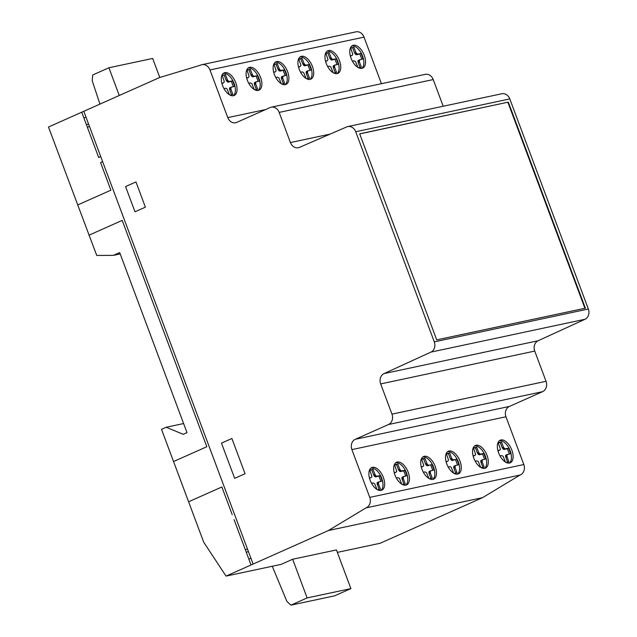 <?xml version="1.0" encoding="UTF-8"?>
<svg xmlns="http://www.w3.org/2000/svg" width="637" height="637" viewBox="0 0 637 637"><rect width="100%" height="100%" fill="white"/><g stroke="black" fill="none" stroke-linecap="round" stroke-linejoin="round"><path stroke-width="0.96" d="M509.385 463.075A12.382 6.649 66 0 0 510.173 450.837A12.382 6.649 66 0 0 499.408 440.677M511.837 450.096A12.382 6.649 -114 0 1 510.261 462.812A12.382 6.649 -114 0 1 509.544 463.051A12.382 6.649 -114 0 1 498.62 452.915A12.382 6.649 -114 0 1 500.188 440.199A12.382 6.649 -114 0 1 511.837 450.096M484.59 468.362A12.382 6.649 66 0 0 484.208 453.504A12.382 6.649 66 0 0 474.613 445.956M474.716 445.884A12.382 6.649 -114 0 1 475.401 445.478A12.382 6.649 -114 0 1 485.872 452.764A12.382 6.649 -114 0 1 486.158 467.701A12.382 6.649 -114 0 1 485.474 468.099A12.382 6.649 -114 0 1 474.669 460.161A12.382 6.649 -114 0 1 474.716 445.884M361.808 68.366A12.382 6.649 66 0 0 363.608 65.205A12.382 6.649 66 0 0 360.701 52.226A12.382 6.649 66 0 0 351.831 45.96M365.272 64.464A12.382 6.649 -114 0 1 362.684 68.103A12.382 6.649 -114 0 1 355.589 65.523A12.382 6.649 -114 0 1 350.032 49.113A12.382 6.649 -114 0 1 352.611 45.482A12.382 6.649 -114 0 1 361.92 50.785A12.382 6.649 -114 0 1 365.272 64.464M338.573 72.984A12.382 6.649 -114 0 1 337.889 73.382A12.382 6.649 -114 0 1 327.418 66.105A12.382 6.649 -114 0 1 327.139 51.167A12.382 6.649 -114 0 1 327.824 50.769A12.382 6.649 -114 0 1 338.621 58.7A12.382 6.649 -114 0 1 338.573 72.984M309.972 79.41A12.382 6.649 66 0 0 311.772 76.257A12.382 6.649 66 0 0 308.865 63.27A12.382 6.649 66 0 0 299.995 57.004M313.436 75.516A12.382 6.649 -114 0 1 310.848 79.147A12.382 6.649 -114 0 1 303.753 76.575A12.382 6.649 -114 0 1 298.196 60.165A12.382 6.649 -114 0 1 300.775 56.526A12.382 6.649 -114 0 1 310.076 61.837A12.382 6.649 -114 0 1 313.436 75.516M286.738 84.028A12.382 6.649 -114 0 1 286.053 84.434A12.382 6.649 -114 0 1 275.582 77.149A12.382 6.649 -114 0 1 275.303 62.211A12.382 6.649 -114 0 1 275.988 61.813A12.382 6.649 -114 0 1 286.785 69.751A12.382 6.649 -114 0 1 286.738 84.028M432.754 479.406A12.382 6.649 66 0 0 432.372 464.548A12.382 6.649 66 0 0 422.777 457.008M422.88 456.928A12.382 6.649 -114 0 1 423.565 456.53A12.382 6.649 -114 0 1 434.036 463.808A12.382 6.649 -114 0 1 434.323 478.745A12.382 6.649 -114 0 1 433.638 479.143A12.382 6.649 -114 0 1 422.833 471.213A12.382 6.649 -114 0 1 422.88 456.928M457.549 474.127A12.382 6.649 66 0 0 458.337 461.889A12.382 6.649 66 0 0 447.572 451.721M460.002 461.148A12.382 6.649 -114 0 1 458.425 473.864A12.382 6.649 -114 0 1 457.708 474.095A12.382 6.649 -114 0 1 446.784 463.959A12.382 6.649 -114 0 1 448.352 451.243A12.382 6.649 -114 0 1 460.002 461.148M405.713 485.171A12.382 6.649 66 0 0 406.502 472.933A12.382 6.649 66 0 0 395.736 462.765M408.166 472.192A12.382 6.649 -114 0 1 406.589 484.908A12.382 6.649 -114 0 1 405.873 485.139A12.382 6.649 -114 0 1 394.948 475.011A12.382 6.649 -114 0 1 396.517 462.295A12.382 6.649 -114 0 1 408.166 472.192M380.918 490.458A12.382 6.649 66 0 0 380.536 475.6A12.382 6.649 66 0 0 370.941 468.052M371.045 467.972A12.382 6.649 -114 0 1 371.729 467.574A12.382 6.649 -114 0 1 382.2 474.86A12.382 6.649 -114 0 1 382.487 489.789A12.382 6.649 -114 0 1 381.802 490.195A12.382 6.649 -114 0 1 370.997 482.257A12.382 6.649 -114 0 1 371.045 467.972M258.136 90.462A12.382 6.649 66 0 0 259.936 87.301A12.382 6.649 66 0 0 257.03 74.322A12.382 6.649 66 0 0 248.159 68.055M261.6 86.56A12.382 6.649 -114 0 1 259.012 90.191A12.382 6.649 -114 0 1 251.918 87.619A12.382 6.649 -114 0 1 246.36 71.209A12.382 6.649 -114 0 1 248.94 67.578A12.382 6.649 -114 0 1 258.24 72.881A12.382 6.649 -114 0 1 261.6 86.56M234.902 95.08A12.382 6.649 -114 0 1 234.217 95.478A12.382 6.649 -114 0 1 223.746 88.201A12.382 6.649 -114 0 1 223.46 73.263A12.382 6.649 -114 0 1 224.152 72.857A12.382 6.649 -114 0 1 234.949 80.795A12.382 6.649 -114 0 1 234.902 95.08M337.355 552.383L380.114 543.273L482.48 497.688L520.047 475.051A8.162 6.84 -102 0 0 523.829 464.54L505.969 416.773A8.106 6.792 78 0 1 509.417 406.438L542.565 391.675A8.154 6.832 -102 0 0 546.036 381.3L534.746 351.083A8.13 6.816 78 0 1 538.122 340.747L584.989 319.272A8.066 6.76 -102 0 0 588.349 309.017L509.791 98.91A8.13 6.816 -102 0 0 501.829 93.75L347.762 126.58A8.13 6.816 78 0 1 355.725 131.748L434.275 341.854A8.066 6.76 78 0 1 430.923 352.11L384.055 373.585A8.13 6.816 -102 0 0 380.671 383.92L391.97 414.138A8.154 6.832 78 0 1 388.498 424.513L355.342 439.275A8.106 6.792 -102 0 0 351.895 449.611L369.763 497.378A8.162 6.84 78 0 1 365.98 507.888L328.405 530.525L226.047 576.103L281.196 564.35L292.662 559.246L336.432 549.922L350.891 588.604L334.68 595.818L290.91 605.15L286.889 601.424L272.27 566.253M585.363 308.181L436.711 339.863L359.674 133.81L508.326 102.127L585.363 308.181M226.047 576.103L203.721 542.23L161.511 429.338L166.177 427.26L183.249 434.323L187.007 432.642L119.684 252.57L113.426 255.357L120.186 253.916M113.426 255.357L96.72 255.445L48.484 127.018L159.473 77.595L200.448 65.205A8.201 6.872 78 0 1 201.897 64.687A8.201 6.872 78 0 1 209.955 69.959L227.775 117.614A8.05 6.744 -102 0 0 235.65 122.742A8.05 6.744 -102 0 0 236.765 122.376L270.04 107.565A8.154 6.832 78 0 1 271.163 107.199A8.154 6.832 78 0 1 279.157 112.399L290.432 142.561A8.082 6.768 -102 0 0 298.355 147.72A8.082 6.768 -102 0 0 299.422 147.386L346.719 126.914A8.13 6.816 78 0 1 347.762 126.58M233.341 95.741A12.382 6.649 66 0 0 233.596 82.205A12.382 6.649 66 0 0 223.364 73.335M223.945 88.567L225.641 88.232L227.067 88.973L229.424 94.754M230.053 95.104L232.887 94.499L230.944 89.291L230.92 87.373L234.647 86.282L232.648 80.931L228.715 81.472L227.401 79.832L225.458 74.617L222.154 75.317L224.32 81.632L223.627 82.826L221.843 83.232M225.458 74.617L222.257 75.588M227.401 79.832L226.159 80.381L224.208 75.174M223.627 82.826L221.915 83.503M223.268 82.929L222.026 83.479M230.944 89.291L229.694 89.849L229.479 88.75L229.67 87.922L231.422 86.998M231.542 94.794L229.694 89.849M230.729 88.193L229.479 88.75M230.92 87.373L229.67 87.922M232.648 80.931L228.157 82.149L226.159 80.381M233.301 86.568L231.398 81.48M229.774 81.544L228.524 82.093M229.4 81.592L228.157 82.149M228.715 81.472L227.465 82.03M227.982 80.851L226.732 81.401M248.741 83.28L250.437 82.945L251.862 83.694L254.211 89.467M254.848 89.825L257.682 89.22L255.732 84.004L255.716 82.085L259.442 81.003L257.436 75.644L254.195 76.313L252.77 75.564L250.245 69.329L246.949 70.038L249.115 76.344L248.414 77.539L246.638 77.945M250.245 69.329L247.045 70.301M252.196 74.545L250.946 75.102L249.003 69.887M248.414 77.539L246.71 78.224M248.064 77.642L246.814 78.2M255.732 84.004L254.489 84.562L254.274 83.463L254.466 82.643L256.217 81.711M256.337 89.506L254.489 84.562M255.517 82.914L254.274 83.463M255.716 82.085L254.466 82.643M257.436 75.644L252.945 76.862L250.946 75.102M258.096 81.289L256.193 76.201M254.561 76.257L253.319 76.814M254.195 76.313L252.945 76.862M253.51 76.193L252.26 76.743M252.77 75.564L251.527 76.121M405.673 475.998L403.77 470.918L399.837 471.46L398.523 469.819L396.58 464.604L394.629 465.018M402.425 484.534L405.259 483.937L403.309 478.721L403.293 476.802L407.019 475.712L405.013 470.361L401.087 470.902L399.773 469.262L397.822 464.047L394.526 464.747L396.692 471.062L396.493 471.882L394.287 472.933M403.914 484.224L401.851 478.18L402.043 477.36L403.794 476.428M396.318 477.997L398.014 477.662L399.439 478.403L401.788 484.184M395.991 472.256L394.215 472.662M395.641 472.359L394.399 472.909M397.822 464.047L396.58 464.604M399.773 469.262L398.523 469.819M380.878 481.285L378.975 476.197L375.05 476.747L373.736 475.098L371.785 469.883L369.834 470.305M377.637 489.821L380.464 489.216L378.521 484.001L378.497 482.082L382.224 480.999L380.225 475.64L376.292 476.189L374.978 474.541L373.035 469.334L369.731 470.034L371.897 476.341L371.705 477.169L369.492 478.22M379.119 489.503L377.056 483.467L377.247 482.639L378.999 481.715M371.522 483.276L373.218 482.942L374.644 483.69L377 489.471M371.204 477.543L369.42 477.941M370.853 477.639L369.603 478.196M373.035 469.334L371.785 469.883M374.978 474.541L373.736 475.098M375.559 475.56L374.309 476.118M376.292 476.189L375.05 476.747M376.977 476.309L375.734 476.866M377.351 476.253L376.101 476.81M380.225 475.64L378.975 476.197M378.497 482.082L377.247 482.639M378.306 482.91L377.056 483.467M378.521 484.001L377.271 484.558M400.347 470.281L399.104 470.839M401.087 470.902L399.837 471.46M401.772 471.022L400.522 471.579M402.138 470.974L400.896 471.531M405.013 470.361L403.77 470.918M403.293 476.802L402.043 477.36M403.094 477.623L401.851 478.18M403.309 478.721L402.066 479.279M454.261 473.49L457.095 472.885L455.144 467.669L455.129 465.751L458.855 464.668L456.856 459.309L452.923 459.858L451.609 458.21L449.658 453.003L446.362 453.703L448.528 460.01L447.827 461.212L446.051 461.61M448.153 466.945L449.849 466.61L451.275 467.359L453.632 473.14M455.144 467.669L453.902 468.227L453.687 467.136L453.878 466.308L455.63 465.384M455.75 473.172L453.902 468.227M454.929 466.579L453.687 467.136M455.129 465.751L453.878 466.308M456.856 459.309L451.673 460.416L450.359 458.767L448.416 453.552L446.465 453.974M457.509 464.954L455.606 459.866M453.974 459.922L452.732 460.479M453.608 459.978L452.358 460.535M452.923 459.858L451.673 460.416M452.182 459.229L450.94 459.787M451.609 458.21L450.359 458.767M429.473 478.777L432.3 478.172L430.357 472.957L430.333 471.038L434.06 469.955L432.061 464.596L428.812 465.265L427.395 464.516L424.871 458.282L421.567 458.99L423.732 465.297L423.04 466.491L421.256 466.897M423.358 472.232L425.054 471.898L426.479 472.638L428.836 478.419M430.357 472.957L429.107 473.514L428.892 472.415L429.083 471.595L430.835 470.663M430.954 478.459L429.107 473.514M430.142 471.858L428.892 472.415M430.333 471.038L429.083 471.595M432.061 464.596L426.886 465.695L425.572 464.054L423.621 458.839L421.67 459.253M432.714 470.241L430.811 465.153M429.187 465.209L427.937 465.766M428.812 465.265L427.57 465.814M428.128 465.145L426.886 465.695M427.395 464.516L426.145 465.074M426.814 463.497L425.572 464.054M424.871 458.282L423.621 458.839M423.04 466.491L421.328 467.176M422.689 466.595L421.439 467.152M449.658 453.003L448.416 453.552M447.827 461.212L446.123 461.889M447.477 461.307L446.234 461.865M285.177 84.697A12.382 6.649 66 0 0 285.432 71.153A12.382 6.649 66 0 0 275.2 62.291M275.781 77.515L277.477 77.181L278.902 77.929L281.259 83.702M281.896 84.06L284.723 83.455L282.78 78.24L282.756 76.321L286.483 75.238L284.484 69.879L280.551 70.428L279.237 68.78L277.294 63.573L273.99 64.273L276.155 70.58L275.463 71.774L273.679 72.18M277.294 63.573L274.093 64.544M279.237 68.78L277.995 69.337L276.044 64.122M275.463 71.774L273.751 72.459M275.104 71.877L273.862 72.435M282.78 78.24L281.53 78.797L281.315 77.706L281.506 76.878L283.258 75.946M283.377 83.742L281.53 78.797M282.565 77.149L281.315 77.706M282.756 76.321L281.506 76.878M284.484 69.879L279.993 71.105L277.995 69.337M285.137 75.524L283.234 70.436M281.61 70.492L280.36 71.049M281.236 70.548L279.993 71.105M280.551 70.428L279.301 70.986M279.818 69.799L278.568 70.357M300.576 72.236L302.272 71.901L303.698 72.642L306.047 78.423M306.684 78.773L309.518 78.176L307.567 72.96L307.552 71.041L311.278 69.951L309.271 64.6L305.346 65.141L304.032 63.501L302.081 58.286L298.785 58.986L300.951 65.3L300.25 66.495L298.474 66.901M302.081 58.286L298.888 59.257M304.032 63.501L302.782 64.05L300.839 58.843M300.25 66.495L298.546 67.172M299.9 66.598L298.657 67.148M307.567 72.96L306.325 73.518L306.11 72.419L306.301 71.591L308.053 70.667M308.173 78.462L306.325 73.518M307.353 71.862L306.11 72.419M307.552 71.041L306.301 71.591M309.271 64.6L304.781 65.818L302.782 64.05M309.932 70.237L308.029 65.149M306.397 65.213L305.155 65.762M306.031 65.261L304.781 65.818M305.346 65.141L304.096 65.699M304.605 64.52L303.363 65.07M99.937 104.102L92.206 80.724L92.691 74.991L108.903 67.769L152.673 58.445L159.799 77.499M108.903 67.769L119.27 95.494M292.662 559.246L307.122 597.928L350.891 588.604M307.122 597.928L290.91 605.15M508.326 102.127L359.706 133.897M443.201 106.244L433.224 79.561A8.154 6.832 -102 0 0 425.229 74.362L271.163 107.199M337.013 73.645A12.382 6.649 66 0 0 337.268 60.109A12.382 6.649 66 0 0 327.036 51.239M327.617 66.471L329.313 66.137L330.738 66.877L333.095 72.658M333.732 73.016L336.559 72.411L334.616 67.196L334.592 65.277L338.319 64.186L336.32 58.835L332.387 59.376L331.073 57.736L329.13 52.521L325.825 53.221L327.991 59.536L327.299 60.73L325.515 61.136M329.13 52.521L325.929 53.492M331.073 57.736L329.831 58.293L327.88 53.078M327.299 60.73L325.587 61.407M326.948 60.834L325.698 61.383M334.616 67.196L333.366 67.753L333.151 66.654L333.342 65.834L335.094 64.902M335.213 72.698L333.366 67.753M334.401 66.097L333.151 66.654M334.592 65.277L333.342 65.834M336.32 58.835L331.829 60.053L329.831 58.293M336.973 64.48L335.07 59.392M333.446 59.448L332.195 60.005M333.071 59.496L331.829 60.053M332.387 59.376L331.144 59.934M331.654 58.755L330.404 59.313M352.412 61.184L354.108 60.849L355.534 61.598L357.883 67.371M358.52 67.729L361.354 67.124L359.403 61.908L359.387 59.989L363.114 58.907L361.107 53.548L357.182 54.097L355.868 52.449L353.917 47.242L350.621 47.942L352.787 54.249L352.086 55.451L350.31 55.849M353.917 47.242L350.724 48.213M355.868 52.449L354.618 53.006L352.675 47.791M352.086 55.451L350.382 56.128M351.735 55.546L350.493 56.104M359.403 61.908L358.161 62.466L357.946 61.375L358.137 60.547L359.889 59.623M360.009 67.411L358.161 62.466M359.188 60.818L357.946 61.375M359.387 59.989L358.137 60.547M361.107 53.548L356.616 54.774L354.618 53.006M361.768 59.193L359.865 54.105M358.233 54.161L356.991 54.718M357.867 54.217L356.616 54.774M357.182 54.097L355.932 54.655M356.441 53.468L355.199 54.026M381.436 83.694L364.022 37.129A8.201 6.872 -102 0 0 355.972 31.85L201.897 64.687M365.98 507.888L520.047 475.051M328.405 530.525L482.48 497.688M166.177 427.26L183.607 423.541M509.345 453.91L507.442 448.822L503.509 449.364L502.195 447.723L500.252 442.508L498.301 442.922M506.097 462.446L508.931 461.841L506.98 456.625L506.964 454.707L510.691 453.624L508.692 448.265L504.759 448.814L503.445 447.166L501.494 441.951L498.198 442.659L500.363 448.966L500.164 449.786L497.959 450.845M507.585 462.128L505.523 456.084L505.714 455.264L507.466 454.332M499.989 455.901L501.685 455.566L503.111 456.307L505.467 462.088M499.663 450.16L497.887 450.566M499.312 450.263L498.07 450.821M501.494 441.951L500.252 442.508M503.445 447.166L502.195 447.723M484.55 459.189L482.647 454.101L478.721 454.651L477.408 453.003L475.457 447.795L473.506 448.209M481.309 467.725L484.136 467.12L482.193 461.913L482.169 459.994L485.896 458.903L483.897 453.552L479.964 454.093L478.65 452.453L476.707 447.238L473.402 447.938L475.568 454.245L475.377 455.073L473.164 456.124M482.79 467.407L480.728 461.371L480.919 460.543L482.671 459.619M475.194 461.188L476.89 460.846L478.315 461.594L480.672 467.375M474.876 455.447L473.092 455.853M474.525 455.543L473.275 456.1M476.707 447.238L475.457 447.795M478.65 452.453L477.408 453.003M479.231 453.472L477.981 454.022M479.964 454.093L478.721 454.651M480.648 454.213L479.406 454.77M481.023 454.165L479.772 454.714M483.897 453.552L482.647 454.101M482.169 459.994L480.919 460.543M481.978 460.814L480.728 461.371M482.193 461.913L480.943 462.462M504.018 448.185L502.776 448.743M504.759 448.814L503.509 449.364M505.444 448.934L504.193 449.483M505.81 448.878L504.568 449.435M508.692 448.265L507.442 448.822M506.964 454.707L505.714 455.264M506.765 455.535L505.523 456.084M506.98 456.625L505.738 457.183M584.917 308.276L507.904 102.318M245.372 549.85L247.427 548.935M248.366 551.435L246.312 552.351M248.86 559.175L250.874 558.147M234.663 478.347L245.054 473.721L231.884 438.495L221.485 443.121L234.663 478.347M188.6 501.781L221.867 486.971L232.202 514.616M88.933 235.212L122.2 220.394L206.818 446.728L173.551 461.538M234.097 519.681L251.034 564.979M125.569 186.569L134.996 211.795L145.387 207.168L135.96 181.943L125.569 186.569M102.613 161.599L100.558 162.515L110.902 190.176L77.634 204.987M81.743 112.208L98.687 157.506L100.742 156.598M85.995 117.16L83.925 118.028M83.797 111.292L253.072 564.024M86.457 124.796L88.511 123.881M89.443 126.373L87.388 127.289M434.275 341.854L588.349 309.017M355.725 131.748L509.791 98.91M290.432 142.561L330.093 134.104M279.157 112.399L433.224 79.561M227.775 117.614L265.525 109.572M209.955 69.959L364.022 37.129M430.923 352.11L584.989 319.272M384.055 373.585L538.122 340.747M380.671 383.92L534.746 351.083M391.97 414.138L546.036 381.3M388.498 424.513L542.565 391.675M355.342 439.275L509.417 406.438M351.895 449.611L505.969 416.773M369.763 497.378L523.829 464.54"/></g></svg>
